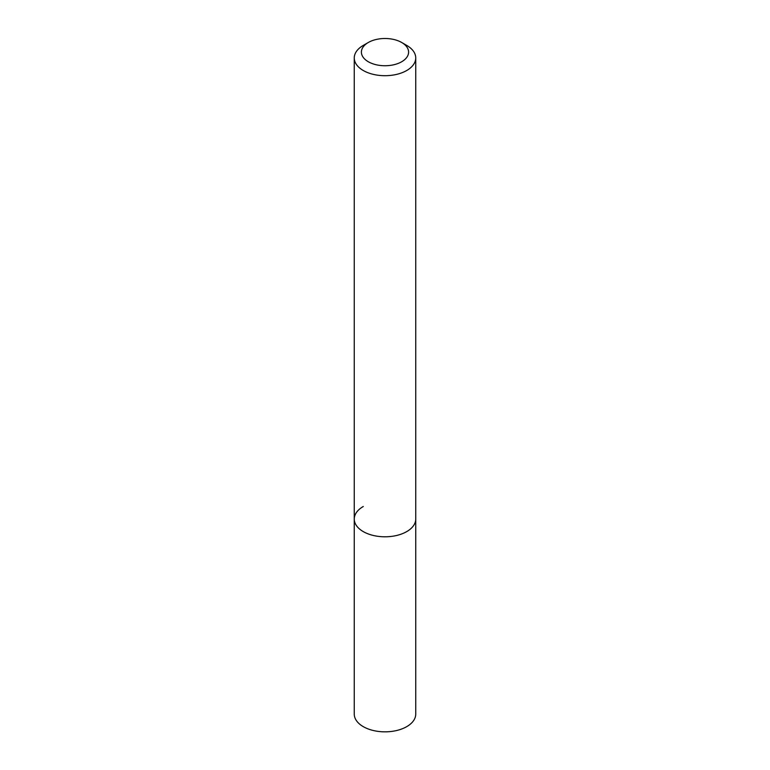 <?xml version="1.0" encoding="UTF-8"?>
<svg xmlns="http://www.w3.org/2000/svg" width="770" height="770" viewBox="0 0 770 770"><rect width="100%" height="100%" fill="white"/><g stroke="black" fill="none" stroke-linecap="round" stroke-linejoin="round"><path stroke-width="1.16" d="M363.267 45.411L368.32 42.485A23.591 13.619 180 0 1 401.68 42.485A23.591 13.619 180 0 1 401.68 61.754A23.591 13.619 180 0 1 368.32 61.754A23.591 13.619 180 0 1 368.32 42.485L363.267 45.411A30.742 17.748 180 0 0 354.258 57.952L354.258 519.057A30.742 17.748 180 0 1 363.267 506.506M401.68 42.485L406.733 45.411A30.742 17.748 180 0 1 415.742 57.952A30.742 17.748 180 0 1 406.733 70.503A30.742 17.748 180 0 1 373.238 74.353A30.742 17.748 180 0 1 354.258 57.952M415.742 57.952L415.742 519.057A30.742 17.748 180 0 1 406.733 531.598A30.742 17.748 180 0 1 373.238 535.448A30.742 17.748 180 0 1 354.258 519.057L354.258 714.098A30.742 17.748 180 0 0 373.238 730.489A30.742 17.748 180 0 0 406.733 726.639A30.742 17.748 180 0 0 415.742 714.098L415.742 519.057A30.742 17.748 180 0 1 406.733 531.598A30.742 17.748 180 0 1 373.238 535.448A30.742 17.748 180 0 1 354.258 519.057"/></g></svg>
